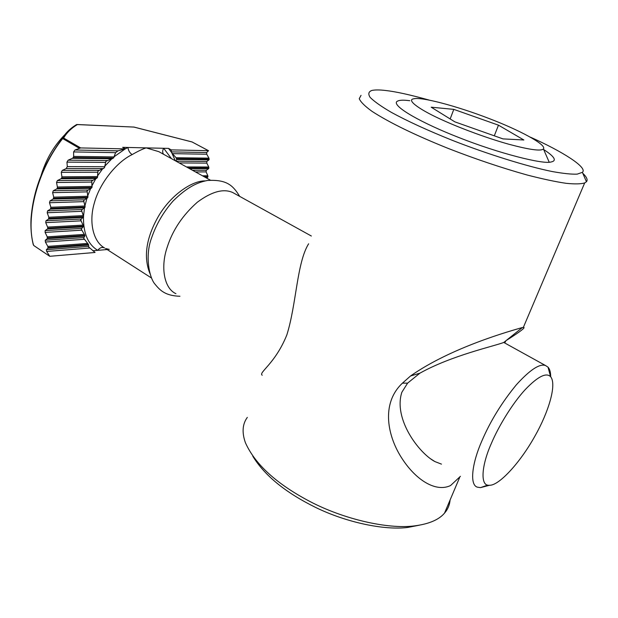 <?xml version="1.0" encoding="UTF-8"?>
<svg xmlns="http://www.w3.org/2000/svg" width="618" height="618" viewBox="0 0 618 618"><rect width="100%" height="100%" fill="white"/><g stroke="black" fill="none" stroke-linecap="round" stroke-linejoin="round"><path stroke-width="0.93" d="M441.468 464.133L434.902 461.576C418.904 453.102 393.179 418.934 401.847 392.275L407.625 383.121L419.892 373.179C451.665 355.404 494.578 346.088 503.817 342.434L505.578 341.885M505.377 341.955L503.84 342.48M262.225 375.226C258.046 372.77 275.211 363.894 286.845 334.91C296.516 304.18 296.764 262.874 308.629 243.786M361.036 95.334L359.251 98.695C360.618 101.97 364.898 106.203 372.082 111.394C389.533 122.688 414.856 135.018 448.05 148.366C475.095 158.926 501.53 167.833 527.37 175.072C542.905 179.066 555.837 181.816 566.158 183.322C574.701 184.179 580.874 184.056 584.667 182.959L586.451 181.738C587.988 179.892 586.768 177.072 582.782 173.272M450.097 499.977C449.634 505.053 447.772 509.433 444.512 513.133C438.904 519.784 428.877 524.041 414.423 525.903C387.857 529.41 343.384 519.112 309.788 501.422C276.57 483.917 255.11 464.35 245.408 442.712C241.8 432.484 242.434 424.048 247.316 417.397M506.289 340.41L507.054 339.993C520.719 331.325 526.15 327.115 523.322 327.385L522.395 327.517C511.511 330.63 451.472 347.185 410.537 375.983L402.418 383.168C380.487 403.77 387.594 436.996 402.511 459.251C416.455 480.441 436.038 492.492 450.568 485.539L460.441 476.308M252.77 456.161C264.519 475.451 285.431 492.523 315.512 507.378C346.15 522.388 384.288 530.476 407.795 527.432L419.128 525.23M409.804 100.703L408.004 100.502C401.893 99.822 398.092 100.255 396.594 101.808C393.025 106.79 422.079 123.198 458.587 137.42C499.336 153.619 543.253 164.488 550.955 162.009C557.127 160.85 554.694 156.686 543.647 149.517M530.352 137.142C561.947 151.194 588.181 167.64 582.372 172.337L577.22 174.129C571.743 174.4 563.384 173.534 552.16 171.534C527.177 166.489 487.363 154.075 452.585 140.433C427.895 130.537 407.471 121.174 391.31 112.345C381.391 106.559 374.338 101.584 370.159 97.42C367.911 93.928 368.537 91.588 372.036 90.406C375.257 89.772 379.707 89.795 385.377 90.467C395.582 91.58 410.143 94.778 429.07 100.062M550.7 376.779C550.677 372.275 549.781 369.062 548.011 367.146L545.524 365.532C539.661 363.415 529.943 369.819 516.385 384.751C501.862 402.426 490.368 421.113 481.924 440.804C472.082 462.99 469.325 484.883 477.328 487.146L480.449 487.633L487.849 485.091M491.488 443.152C498.579 426.296 512.461 403.446 525.099 389.742C537.621 376.64 546.111 372.268 550.576 376.64C557.081 384.326 548.514 412.26 534.817 436.308C519.468 463.801 498.649 485.64 489.672 485.238C479.947 486.93 481.19 465.933 491.488 443.152M175.945 293.697C163.785 288.251 160.549 266.597 167.146 247.385C172.577 230.236 182.658 215.164 197.389 202.171C211.688 191.588 223.453 188.366 232.685 192.507L235.79 194.222M76.423 124.681L76.145 124.828C70.058 128.575 65.454 133.102 62.318 138.417C43.546 163.415 33.117 190.251 31.016 218.919C30.622 228.343 31.363 236.833 33.225 244.38L33.959 245.655L49.764 256.3L95.072 252.468L88.768 247.053L88.444 244.419L83.7 238.27L84.89 235.45L81.29 229.139L83.453 226.173L80.672 219.769L83.608 216.709L81.522 210.228L85.129 207.084L83.669 200.549L87.918 197.343L87.068 190.784L91.974 187.524L91.781 180.958L97.397 177.66L97.938 171.116L104.403 167.81L105.902 161.306L113.527 158.015L115.62 152.654L117.984 150.838L74.963 150.012L80.649 147.926L125.408 148.892L122.658 147.339L168.544 148.397L171.248 149.88L208.529 150.699L192.082 141.978M208.529 150.699L206.659 152.553L171.371 151.873L171.665 152.607L168.544 148.397M77.003 124.473L76.416 124.681M62.318 138.417L63.623 138.03L62.318 138.417M80.649 147.926L63.623 138.03C66.729 132.7 71.325 128.196 77.428 124.535L133.874 127.069L76.671 124.542M175.311 160.78L171.665 152.607L172.461 153.643L206.76 154.237L206.659 152.553M206.76 154.237L208.969 158.154L176.076 157.729L176.81 159.483L175.759 161.028M176.81 159.483L208.984 159.838L208.969 158.154M208.984 159.838L206.852 161.452L176.022 161.174M179.181 162.92L206.798 163.121L206.852 161.452M206.798 163.121L208.76 167.007L186.458 166.945M189.548 168.652L208.637 168.668L208.76 167.007M208.637 168.668L206.288 170.244L192.461 170.259M195.473 171.928L206.111 171.897L206.288 170.244M206.111 171.897L207.849 175.759L202.48 175.806M205.423 177.436L207.609 177.412L207.849 175.759M207.609 177.412L206.559 178.061M171.248 149.88L171.371 151.873M117.984 150.838L125.408 148.892M149.911 273.504C143.368 257.096 146.103 238.216 158.108 216.872C170.298 195.466 191.912 180.541 205.23 180.904M171.48 158.656L163.7 148.289C162.395 150.437 162.333 152.43 163.523 154.253M107.895 249.494L97.752 250.336C99.846 247.617 102.124 246.829 104.573 247.965C93.303 241.816 88.505 222.071 94.43 202.704C99.629 183.392 116.462 162.055 132.136 154.6C138.092 151.155 142.773 148.915 146.165 147.88L158.857 151.673L162.843 153.882M132.136 154.6C129.765 152.947 128.366 150.568 127.941 147.463L125.33 148.845M176.725 158.749L209.247 159.135L176.725 158.756M172.461 153.643L176.076 157.729M88.768 247.053L89.61 248.034M83.461 217.219C83.353 233.504 88.119 244.55 97.752 250.336L92.87 250.738M49.764 256.3L46.674 251.449L89.71 248.027M88.389 246.412L46.35 249.687L46.674 251.449M46.35 249.687L48.026 248.189L88.66 245.076M87.725 243.415L47.81 246.397L48.026 248.189M47.81 246.397L45.392 242.024L84.311 239.29M83.646 237.598L45.268 240.224L45.392 242.024M45.268 240.224L47.277 238.664L84.851 236.138M84.403 234.407L47.238 236.841L47.277 238.664M47.238 236.841L45.114 232.414L81.7 230.182M81.429 228.436L45.16 230.584L45.114 232.414M45.16 230.584L47.462 228.961L83.245 226.891M47.802 228.22L83.453 226.173L47.802 228.22L47.462 228.961M83.136 225.122L47.601 227.107L47.802 228.212M47.601 227.107L45.732 222.65L80.935 220.835M80.966 219.05L45.948 220.788L45.732 222.65M45.948 220.788L48.528 219.12L83.268 217.436M83.43 215.628L48.822 217.242L48.528 219.12M48.822 217.242L47.207 212.746L81.653 211.302M81.939 209.487L47.578 210.869L47.207 212.746M47.578 210.869L50.421 209.154L84.658 207.826M85.068 205.995L50.877 207.254L50.421 209.154M50.877 207.254L49.502 202.743L83.677 201.638M84.203 199.799L50.019 200.85L53.133 199.089L87.331 198.1M50.019 200.85L49.502 202.743M87.972 196.246L53.735 197.173L53.133 199.089M53.735 197.173L52.607 192.654L86.968 191.874M87.733 190.027L53.279 190.746L56.655 188.953L91.263 188.289M53.279 190.746L52.607 192.654M57.304 188.166L91.974 187.517L57.304 188.166L56.655 188.953M92.152 186.427L57.412 187.03L57.304 188.158M57.412 187.03L56.524 182.503L91.549 182.055M92.569 180.193L57.358 180.587L61.004 178.764L96.539 178.44M57.358 180.587L56.524 182.503M97.389 177.667L61.738 177.969L61.004 178.764M61.738 177.969L97.397 177.66M97.706 176.57L61.924 176.833L61.738 177.961M61.924 176.833L61.29 172.314L97.567 172.206M98.88 170.352L62.294 170.39L66.219 168.552L103.384 168.583M62.294 170.39L61.29 172.314M104.89 166.721L67.308 166.613L66.219 168.552M67.308 166.613L66.953 162.109L105.33 162.387M107.045 160.541L68.127 160.186L72.368 158.332L112.267 158.772M68.127 160.186L66.953 162.109M73.279 157.536L113.534 158.007L73.279 157.536L72.368 158.332M114.26 156.926L73.642 156.4L73.279 157.528M73.642 156.4L73.596 151.928L115.62 152.654M74.963 150.012L73.596 151.928M444.775 121.074C420.564 110.529 405.362 99.722 413.944 98.78C421.02 96.748 455.474 105.562 489.062 118.525C518.456 129.664 547.185 144.728 543.407 148.961C541.09 151.325 529.696 149.788 509.24 144.349C488.475 138.625 461.847 128.76 444.775 121.074M523.863 139.992L502.967 138.888L454.84 121.846L431.186 107.192L453.797 109.371L498.479 125.176L523.863 139.992M494.292 135.813L498.479 125.176M450.159 118.95L453.797 109.371M133.874 127.069L192.167 142.001L208.397 150.676M33.581 245.323C25.338 217.219 37.822 169.587 62.688 138.556L79.32 148.243M41.174 175.203C47.601 154.261 59.204 137.52 75.999 124.983M125.137 148.953L114.361 156.57M111.673 158.973L104.944 166.01M102.58 168.892L97.667 175.736M95.767 178.772L92.036 185.624M90.63 188.59L87.818 195.605M86.914 198.316L84.967 205.678M84.519 207.911L83.53 215.921M88.444 244.427L48.181 247.478L88.444 244.419M84.89 235.45L47.524 237.93L84.882 235.443M83.608 216.709L48.946 218.355L83.608 216.702M85.129 207.084L50.915 208.382L85.129 207.076M87.918 197.343L53.704 198.308L87.918 197.335M207.996 176.733L204.226 176.763L207.996 176.733M188.266 167.941L208.961 167.98L188.281 167.949M434.802 461.515L430.213 458.571M505.594 341.862L504.945 341.507M584.667 182.959L523.353 327.401M444.512 513.133L459.607 477.567M407.625 383.121L402.418 383.168M419.892 373.179L410.537 375.983M503.817 342.434L522.395 327.517M407.795 527.432L414.423 525.903M586.451 181.738L582.372 172.337M480.449 487.633L489.672 485.238M548.011 367.146L550.576 376.64M545.524 365.532L503.778 342.449M311.356 236.022L232.685 192.507M31.024 218.903C30.591 228.166 31.333 236.725 33.241 244.581M192.136 141.962L133.758 127.007M162.959 153.944L210.313 180.132M109.262 249.386L105.554 248.521L151.557 278.054M543.407 148.961L549.209 162.194M239.707 196.393C233.241 186.003 227.409 179.235 207.354 180.495C197.721 182.41 187.671 186.613 173.094 201.004C163.391 212.036 156.207 224.38 151.534 238.046C144.751 256.006 149.355 278.061 155.079 284.265C160.278 290.684 165.601 295.775 179.946 296.269"/></g></svg>
